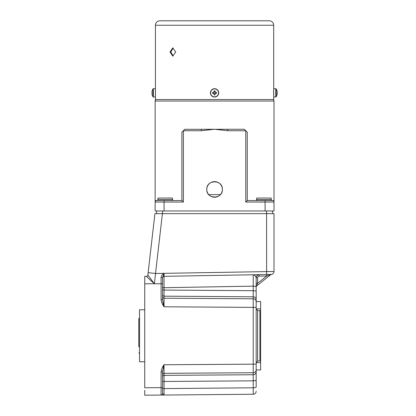 <?xml version="1.0" encoding="UTF-8"?>
<svg xmlns="http://www.w3.org/2000/svg" width="416" height="416" viewBox="0 0 416 416"><rect width="100%" height="100%" fill="white"/><g stroke="black" fill="none" stroke-linecap="round" stroke-linejoin="round"><path stroke-width="0.62" d="M208.759 194.631L220.386 194.631L208.759 194.631M206.773 189.431A7.8 7.8 0 0 0 214.573 197.231A7.8 7.8 0 0 0 222.373 189.431C222.856 199.488 206.289 199.493 206.773 189.431C206.284 179.379 222.841 179.348 222.373 189.431A7.8 7.8 0 0 0 214.573 181.631A7.8 7.8 0 0 0 206.773 189.431M184.792 129.324L244.286 129.256L247.255 132.231L247.255 200.569L273.998 200.569L273.998 101.031L155.142 101.031L155.142 201.053M181.886 200.569L181.886 132.231L183.373 130.744L183.373 202.056L181.886 200.569L156.629 200.569A1.487 1.487 0 0 0 155.142 202.056A1.487 1.487 0 0 1 156.629 200.569L155.142 200.569L155.142 210.969L273.998 210.969L273.998 202.056A1.487 1.487 0 0 0 272.516 200.569A1.487 1.487 0 0 1 273.998 202.056L265.086 202.056L265.086 210.969M271.378 200.569L271.378 199.529L256.521 199.529L256.521 200.569M172.624 200.569L172.624 199.529L157.768 199.529L157.768 200.569M273.998 101.031A1.487 1.487 0 0 0 272.516 99.544M155.142 101.031A1.487 1.487 0 0 1 156.629 99.544M247.255 200.569L245.773 202.056L245.773 130.744L227.776 130.744L214.573 129.256L201.365 130.744L183.373 130.744L184.855 129.256M227.776 129.256L227.776 130.744M201.365 129.256L201.365 130.744M181.886 132.231L183.373 130.744M273.998 200.569L273.998 202.056A1.487 1.487 0 0 0 272.516 200.569M271.196 199.529L271.196 198.047L256.698 198.047L256.698 199.529M172.448 199.529L172.448 198.047L157.945 198.047L157.945 199.529M273.702 25.256A4.456 4.456 0 0 0 269.246 20.8L159.895 20.8A4.456 4.456 0 0 0 155.438 25.256L273.702 25.256L273.702 99.544L155.438 99.544L155.438 25.256M169.972 52L172.76 47.913L175.75 52L172.76 56.087L169.972 52M155.438 89.513L155.438 96.2M173.181 47.96L170.815 52L173.181 56.04M155.496 95.638L155.475 89.768M273.645 90.074L273.619 95.212M155.438 97.016L153.364 97.016A0.4 0.4 0 0 1 153.026 96.829L153.026 88.884A7.431 7.431 0 0 0 152.136 90.906L152.152 90.917A7.41 7.41 0 0 0 151.944 92.019L151.944 92.305M152.152 92.305A7.285 6.521 90 0 0 152.136 92.856A7.285 6.521 90 0 0 152.152 93.408L151.944 93.699A7.41 7.41 0 0 0 152.152 94.796L152.136 94.806A7.431 7.431 0 0 0 153.026 96.829M155.438 88.696L153.364 88.696A0.4 0.4 0 0 0 153.026 88.884M213.73 93.408A1.004 1.004 0 0 0 214.022 93.699L214.022 94.796A7.285 3.25 180 0 0 215.119 94.796L215.119 93.699A1.004 1.004 0 0 0 215.41 93.408L216.512 93.408A7.285 3.25 90 0 0 216.523 92.856A7.285 3.25 90 0 0 216.512 92.305L215.41 92.305A1.004 1.004 0 0 0 215.119 92.019L215.119 90.917A7.285 3.25 0 0 0 214.022 90.917L214.022 92.019A1.004 1.004 0 0 0 213.73 92.305L212.628 92.305A7.285 3.25 -90 0 0 212.623 92.856A7.285 3.25 -90 0 0 212.628 93.408L213.954 93.408L213.73 92.305M214.022 92.019L215.119 92.019M277.202 92.03L277.202 91.874A7.41 6.848 180 0 0 277.129 91.416A7.431 7.431 0 0 0 276.115 88.884L276.115 96.829A7.431 7.431 0 0 0 277.129 94.297A7.41 6.848 0 0 1 276.988 94.858M277.009 93.678L277.202 93.683A7.41 2.829 0 0 1 276.988 94.104A7.285 6.027 -127.4 0 0 276.988 93.09A7.41 2.829 180 0 0 277.202 92.669L277.202 92.29A7.41 6.848 0 0 0 276.988 91.276A7.285 2.491 -28.3 0 0 277.009 91.057A7.285 2.491 -28.3 0 0 276.988 90.854A7.41 6.848 180 0 1 277.129 91.416M277.16 93.683A7.41 6.848 180 0 0 277.202 93.423L277.202 93.044A7.41 2.829 0 0 0 277.129 92.856M275.777 97.016L275.777 88.696L273.702 88.696L273.702 97.016L276.115 96.829M277.202 93.683L277.202 93.844A7.41 6.848 0 0 1 277.129 94.297M214.573 97.016A4.16 4.16 0 0 0 218.733 92.856A4.16 4.16 0 0 0 214.573 88.696A4.16 4.16 0 0 0 210.413 92.856A4.16 4.16 0 0 0 214.573 97.016A4.16 4.16 0 0 1 210.413 92.856A4.16 4.16 0 0 1 214.573 88.696M218.546 92.856A3.973 3.973 0 0 0 214.573 88.884A3.973 3.973 0 0 0 210.6 92.856A3.973 3.973 0 0 0 214.573 96.829A3.973 3.973 0 0 0 218.546 92.856M214.022 93.699L215.119 93.699M215.41 93.408L215.41 92.305M144.742 390.286L144.742 395.2L161.096 395.06A1.487 1.487 0 0 0 162.573 393.572L162.573 372.008L164.044 364.754L164.044 373.318L253.224 372.736L253.224 364.172L256.173 364.172L256.173 371.888L256.173 277.628C255.627 276.021 254.654 275.064 253.25 274.758L253.224 298.854M163.15 303.3L164.044 306.79L253.224 307.372L253.224 298.808L164.044 298.22L164.044 306.79L162.573 299.536L161.096 299.536C161.413 302.214 162.396 304.632 164.044 306.79L164.044 296.171L253.224 296.8A2.969 2.855 -0 0 1 256.173 299.655L256.173 301.6L260.629 301.6L260.629 369.944L256.173 369.944M256.173 305.089L256.173 304.663M256.173 308.797L257.603 310.466L259.912 310.664L257.603 310.466L257.603 361.078L259.912 360.88L259.912 310.664L260.629 310.664M257.603 361.078L256.173 362.742M256.173 301.6L256.173 307.372L253.224 307.372L253.224 364.172L164.044 364.754C162.391 366.928 161.408 369.346 161.096 372.008L161.096 387.629L144.742 387.769L144.742 282.63M154.404 283.769L161.096 283.769L161.091 277.571C161.33 275.704 162.318 274.295 164.055 273.343L155.532 273.494L154.404 283.769L144.742 283.769L144.742 276.344L146.39 276.344A1.487 1.487 0 0 0 147.867 275.028A1.487 1.487 6.6 0 1 146.39 276.344A1.487 1.487 0 0 0 147.867 275.028A1.487 1.487 0 0 1 146.39 276.344L154.404 283.769L147.867 275.028L154.918 213.647L153.66 224.598L154.918 213.647L273.998 213.647L273.998 271.476A2.969 2.969 0 0 1 271.081 274.451L270.977 274.451M163.119 303.144L162.573 299.541L162.573 277.55L164.055 273.343L164.029 276.318L164.055 273.343L273.998 271.476A2.969 2.969 0 0 1 271.081 274.451L271.398 274.425A1.487 1.487 0 0 0 271.357 274.43L266.765 274.524L266.739 276.011L257.603 283.317L256.173 283.317M162.573 294.746A1.487 1.43 180 0 0 164.044 296.171L164.044 290.072A1.487 0.411 0 0 1 162.573 289.661M164.034 285.21L164.044 290.072L253.224 290.701A2.969 0.822 0 0 1 256.173 291.528M164.039 393.338L164.044 373.318A1.487 1.43 180 0 0 162.573 374.748M256.173 369.881A2.969 2.855 -0 0 1 253.224 372.736L253.224 380.838A2.969 0.822 -0 0 0 256.173 380.016L256.173 371.888A2.969 2.855 0 0 1 253.224 374.743L164.044 375.372A1.487 1.43 0 0 0 162.573 376.797M164.044 395.034L253.224 394.254L253.224 387.806L164.044 388.586L164.044 395.034L161.096 395.06L161.096 387.629L162.573 387.629L162.573 393.572L164.044 395.034L162.412 395.044M163.067 366.33L164.044 364.759L163.15 368.243M162.698 370.505L162.62 371.119M162.604 371.254L162.573 372.008L161.096 372.008M162.573 391.316L162.573 393.572M161.096 395.06L144.742 395.2M256.173 377.385L256.173 386.984A2.969 0.822 180 0 1 253.224 387.806L253.23 388.497M269.298 274.482L271.081 274.451A1.487 1.196 89 0 0 270.249 274.893L266.739 276.011L259.064 276.146L259.09 274.659C257.052 275.158 256.079 276.151 256.173 277.628A2.969 2.969 0 0 1 259.09 274.659L266.765 274.524M162.573 277.805A1.487 1.487 0 0 1 164.029 276.318L164.024 276.947M164.024 277.441L164.018 277.846M164.018 279.859L164.024 280.873M164.034 284.372L164.034 285.189M163.795 274.066L163.426 275.018M162.989 274.139L163.717 273.588M148.84 276.344L150.545 278.642M150.42 280.124L151.148 280.8M155.189 276.474L155.158 276.78M144.742 276.344L146.39 276.344M272.516 210.969L272.516 213.647M156.629 213.647L156.629 210.969M162.573 287.29A1.487 0.411 180 0 0 164.044 287.7L164.029 276.318L266.63 274.529L266.588 210.969M161.091 277.571L162.573 277.55M162.573 278.548L162.573 282.63M254.119 274.747L253.25 274.758M268.819 275.35L270.655 274.742A1.487 1.487 0 0 1 271.398 274.425L271.383 274.43M164.044 287.7L253.224 286.14A2.969 0.822 -0 0 1 256.173 286.967L256.173 277.628L257.603 277.628C257.691 276.744 258.18 276.245 259.064 276.146L259.064 276.146M270.655 274.742L256.729 285.88L257.603 283.317L257.603 277.628M256.173 287.04A1.487 1.487 0 0 1 256.729 285.88M258.43 274.669L259.09 274.659M256.064 277.165L256.162 277.508M256.173 368.534L256.173 369.054M256.173 391.284A2.969 2.969 0 0 1 253.224 394.254A2.969 2.969 0 0 0 256.173 391.284M138.798 346.913L138.798 318.687L138.798 346.913M144.742 361.769L139.542 361.769L139.542 309.769L144.742 309.769M164.055 200.569L164.055 202.056L155.142 202.056M183.373 202.056L164.055 202.056L164.055 210.969M265.086 200.569L265.086 202.056L245.773 202.056M153.364 97.016L153.364 88.696M260.629 308.89L256.173 308.89M260.629 360.88L259.912 360.88L260.629 360.88M260.629 362.653L256.173 362.653M162.412 213.647L155.532 273.494L148.138 272.646M161.096 299.536L161.096 283.769L162.573 283.769M164.044 298.22A1.487 1.43 0 0 1 162.573 296.795M256.173 301.662A2.969 2.855 180 0 0 253.224 298.808M162.573 381.883A1.487 0.411 180 0 1 164.044 381.467L253.224 380.838L253.224 387.806M162.588 213.647L162.588 210.969M164.044 388.586A1.487 0.411 0 0 0 162.573 388.996M275.777 88.696L276.115 88.884M139.542 353.6L138.798 352.856M139.542 317.944L138.798 318.687"/></g></svg>
